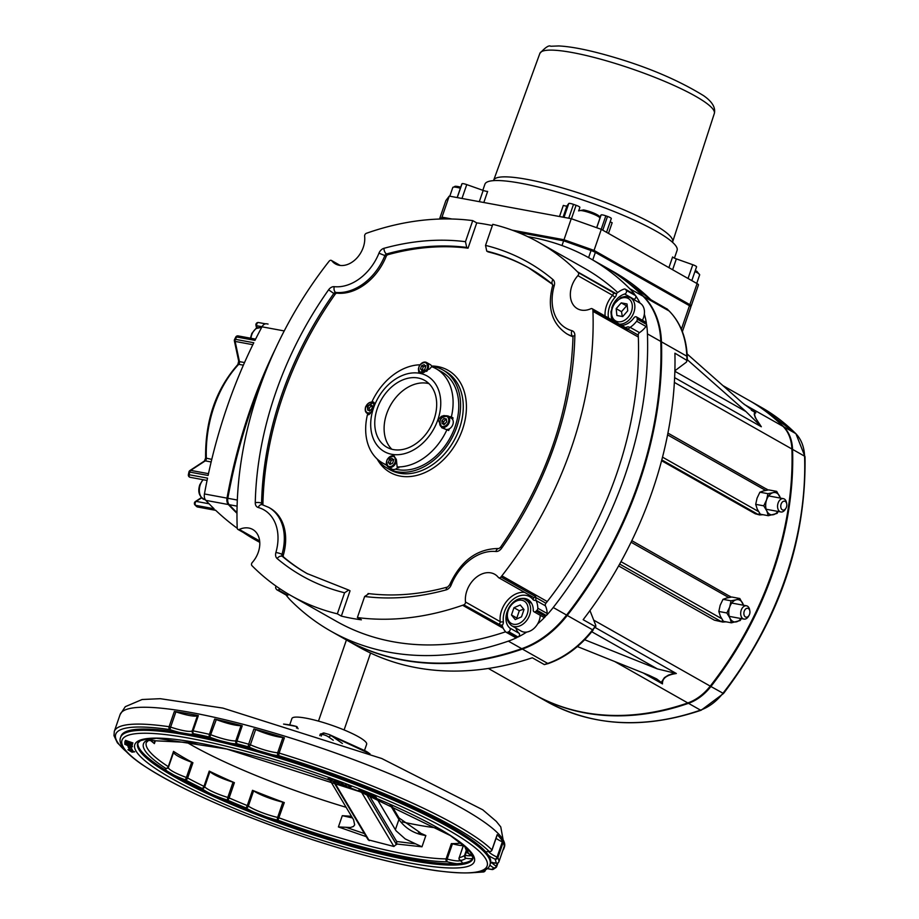 <?xml version="1.0" encoding="UTF-8"?>
<svg xmlns="http://www.w3.org/2000/svg" width="919" height="919" viewBox="0 0 919 919"><rect width="100%" height="100%" fill="white"/><g stroke="black" fill="none" stroke-linecap="round" stroke-linejoin="round"><path stroke-width="1.38" d="M488.357 668.458L533.939 694.282A293.586 215.46 -60.5 0 0 687.803 702.943A45.169 33.141 -60.5 0 0 710.238 686.125A293.586 215.46 -60.5 0 0 791.891 448.989A45.169 33.141 -60.5 0 0 783.034 426.382A293.586 215.46 -60.5 0 0 748.675 400.202L722.908 385.601M377.387 459.397A58.713 43.09 -60.5 0 0 421.086 474.112A58.713 43.09 -60.5 0 0 462.521 429.403A58.713 43.09 -60.5 0 0 431.585 366.026M442.889 369.955L445.554 371.471A56.461 41.435 119.5 0 1 459.511 428.334A56.461 41.435 119.5 0 1 389.909 469.724L387.232 468.208A56.461 41.435 -60.5 0 0 451.114 439.5A56.461 41.435 -60.5 0 0 442.889 369.955A56.461 41.435 -60.5 0 0 431.677 366.21M376.962 458.799A56.461 41.435 -60.5 0 0 387.232 468.208M573.008 336.733A49.683 36.461 119.5 0 1 568.068 334.55L566.724 333.792A49.683 36.461 -60.5 0 0 572.893 336.343A4.515 3.021 -74.6 0 1 571.894 330.668A45.169 33.141 119.5 0 1 554.249 285.637A6.778 4.974 -60.5 0 0 552.997 279.606A304.878 223.742 -60.5 0 0 485.531 245.396L486.748 251.128A300.352 220.434 119.5 0 1 528.436 267.659A300.352 220.434 119.5 0 1 552.491 284.316M529.103 268.038A300.352 220.434 -60.5 0 0 488.081 251.886L486.748 251.128M492.354 225.58A327.451 240.318 -60.5 0 0 476.743 222.88L468.035 248.176A300.352 220.434 -60.5 0 0 387.864 254.712A2.263 1.654 -60.5 0 0 386.198 256.344A49.683 36.461 119.5 0 1 337.043 293.184A2.263 1.654 -60.5 0 0 335.159 294.229A300.352 220.434 -60.5 0 0 262.914 504.026A2.263 1.654 -60.5 0 0 263.11 504.956M348.715 590.067L350.047 590.825L341.34 616.109L337.342 613.835L344.591 592.766L348.715 590.067L307.026 573.536A300.352 220.434 119.5 0 1 282.397 556.397A2.263 1.654 119.5 0 1 281.984 554.387A49.683 36.461 -60.5 0 0 268.739 507.391L270.071 508.15A49.683 36.461 119.5 0 1 283.316 555.145A2.263 1.654 -60.5 0 0 283.73 557.155A300.352 220.434 -60.5 0 0 307.693 573.904M341.34 616.109A327.451 240.318 -60.5 0 0 361.397 619.82L357.388 617.557A327.451 240.318 -60.5 0 0 462.625 605.265A79.045 58.012 -60.5 0 0 463.796 604.84L502.348 626.138M785.228 501.418A4.515 2.975 -79.5 0 1 786.744 503.945A4.515 2.975 -79.5 0 1 785.94 508.253A4.515 2.975 -79.5 0 1 781.862 509.482A4.515 2.975 -79.5 0 1 781.265 503.727A4.515 2.975 -79.5 0 1 785.228 501.418M786.744 503.945L786.549 502.796A6.778 4.457 100.5 0 0 784.286 498.994A6.778 4.457 100.5 0 0 783.344 498.649A6.778 4.457 100.5 0 0 777.888 503.761A6.778 4.457 100.5 0 0 779.932 511.63A6.778 4.457 100.5 0 0 780.874 511.975A6.778 4.457 100.5 0 0 785.354 509.252L785.94 508.253M748.353 608.539A4.515 2.975 -79.5 0 1 749.858 611.066A4.515 2.975 -79.5 0 1 749.054 615.374A4.515 2.975 -79.5 0 1 744.976 616.603A4.515 2.975 -79.5 0 1 744.379 610.848A4.515 2.975 -79.5 0 1 748.353 608.539M749.858 611.066L749.663 609.929A6.778 4.457 100.5 0 0 747.4 606.126A6.778 4.457 100.5 0 0 746.458 605.782A6.778 4.457 100.5 0 0 741.001 610.894A6.778 4.457 100.5 0 0 743.057 618.751A6.778 4.457 100.5 0 0 743.988 619.096A6.778 4.457 100.5 0 0 748.468 616.373L749.054 615.374M796.107 433.975A2.263 1.505 135 0 0 795.934 433.734A2.263 1.505 135 0 0 795.716 433.573L783.7 426.761A293.586 215.46 -60.5 0 0 749.341 400.569A293.586 215.46 -60.5 0 0 749.008 400.385M589.952 610.561L595.788 625.425L595.156 626.494L583.151 619.693A338.743 248.601 -60.5 0 0 674.914 353.183L687.366 360.685L687.251 356.744A2.263 0.988 178 0 0 686.815 356.181A338.743 248.601 119.5 0 1 686.93 359.995L686.459 362.097L674.879 370.782M667.194 309.094L650.836 299.697A338.743 248.601 119.5 0 0 613.433 271.679L651.18 299.881M544.335 664.586L548.402 663.529A2.263 1.172 -109.2 0 1 547.735 663.426A338.743 248.601 119.5 0 1 544.335 664.586L532.319 657.786A338.743 248.601 -60.5 0 1 358.18 646.631L344.832 639.073A338.743 248.601 -60.5 0 0 522.371 649.067A90.338 66.294 -60.5 0 0 567.241 615.443A338.743 248.601 -60.5 0 0 661.45 341.822A90.338 66.294 -60.5 0 0 643.737 296.607A338.743 248.601 -60.5 0 0 604.093 266.384A338.743 248.601 -60.5 0 0 603.76 266.2M595.788 625.425L595.156 626.494A338.743 248.601 119.5 0 1 592.594 629.802A90.338 66.294 119.5 0 1 547.735 663.426L522.371 649.067M257.159 327.934L256.688 325.717A2.263 0.908 168 0 1 255.941 325.234L256.562 328.198M266.602 323.798A394.584 259.824 -79.5 0 1 268.072 324.062L266.602 323.798A6.778 4.457 100.5 0 0 261.995 326.819A394.584 259.824 -79.5 0 0 254.965 340.386L236.585 336.986A2.263 0.678 -153.5 0 0 235.735 337.112L234.563 339.467A2.263 0.666 26.2 0 1 235.413 339.341A394.584 259.824 -79.5 0 1 236.585 336.986A2.263 1.482 -79.5 0 1 238.17 335.906A2.263 2.263 0 0 0 235.735 337.112M252.84 344.694L235.138 341.42A2.263 0.908 168 0 1 234.391 340.938L238.687 361.133A2.263 0.908 -12 0 0 239.445 361.615L235.138 341.42A2.263 1.482 -79.5 0 1 235.413 339.341L253.793 342.741A394.584 259.824 -79.5 0 0 208.096 475.456L188.946 471.941L188.384 474.629L189.142 474.744A394.584 259.824 -79.5 0 1 189.716 472.056A2.263 1.482 -79.5 0 1 190.727 470.39L205.27 460.867A2.263 1.482 100.5 0 0 206.35 458.386A95.978 63.204 -79.5 0 1 238.745 364.315A2.263 1.482 100.5 0 0 239.445 361.615L244.534 362.557M211.152 461.958L205.27 460.867A2.263 1.436 56.8 0 0 204.455 461.005L189.923 470.528A2.263 1.436 56.8 0 1 190.727 470.39L208.487 473.676M201.376 497.616L195.391 501.533A2.263 1.436 56.8 0 1 196.195 501.395L201.594 497.857M188.384 474.629A2.263 2.263 0 0 0 190.187 477.317L190.187 477.317A2.263 1.482 -79.5 0 1 189.142 474.744L207.533 478.144A394.584 259.824 -79.5 0 0 204.443 493.951A6.778 4.457 100.5 0 0 205.81 500.361L228.371 504.542A6.778 4.457 -79.5 0 1 227.004 498.132A394.584 259.824 -79.5 0 1 275.769 348.129M196.505 506.426A2.263 1.562 -46.5 0 0 197.103 506.725A394.584 259.824 -79.5 0 1 195.667 505.347A2.263 1.562 134 0 1 195.058 505.048L196.505 506.426A2.263 2.263 0 0 0 197.642 507.012A2.263 1.482 -79.5 0 1 197.103 506.725L215.483 510.125A394.584 259.824 -79.5 0 0 237.24 528.253M482.82 190.302L484.922 184.202A101.63 16.944 19 0 1 551.802 190.497A101.63 16.944 19 0 1 656.212 231.22A101.63 16.944 19 0 1 677.096 250.382L674.431 258.124M236.976 513.284A394.584 259.824 -79.5 0 1 228.371 504.542M237.32 500.039L227.843 498.282A6.778 4.457 100.5 0 0 229.21 504.692L237.102 506.151M227.843 498.282A394.584 259.824 -79.5 0 1 263.42 377.353M236.987 512.63A394.584 259.824 -79.5 0 1 229.21 504.692M690.858 306.98L682.369 331.644L690.835 307.038A6.778 1.126 -161 0 0 690.858 306.98A6.778 1.126 -161 0 0 689.468 305.705L681.381 329.197M592.744 259.962L595.351 252.392L689.468 305.705M443.59 218.952L443.705 218.596A6.778 1.126 -161 0 0 441.338 218.607M443.705 218.596L445.531 218.929M517.822 232.312L563.634 240.801L591.043 250.519L588.597 257.63M595.351 252.392A6.778 1.126 -161 0 0 591.043 250.519M561.991 245.545L563.634 240.801M439.523 219.044L445.876 200.572L449.242 196.103L571.239 218.688L601.302 229.348L697.084 283.603L689.836 304.66A6.778 1.126 19 0 1 691.226 305.935A6.778 1.126 19 0 1 691.191 305.981L690.72 306.613M691.237 305.866L698.44 284.936A6.778 1.126 -161 0 0 698.474 284.879A6.778 1.126 -161 0 0 697.084 283.603M512.124 230.141L563.99 239.744L594.053 250.405L689.836 304.66M440.603 219.009L441.993 217.16L451.953 218.998M468.035 248.176L466.703 247.418L465.473 241.686L472.734 220.617A327.451 240.318 -60.5 0 0 367.497 232.909A79.045 58.012 -60.5 0 0 366.325 233.323A2.263 1.654 119.5 0 0 364.625 236.16A22.584 16.576 119.5 0 1 355.607 259.33A22.584 16.576 119.5 0 1 335.424 263.902A22.584 16.576 119.5 0 1 331.782 260.766L339.973 265.407M368.772 593.777L364.648 596.477L357.388 617.557M614.926 293.54L578.212 272.564A79.045 58.012 -60.5 0 0 577.454 271.783A327.451 240.318 -60.5 0 0 539.131 242.57A327.451 240.318 -60.5 0 0 492.791 224.328L485.531 245.396M687.113 353.941L742.609 403.027L755.843 412.78L751.351 410.23M754.591 412.321L754.223 414.331L755.28 417.605L761.323 426.749C755.073 418.329 753.247 413.676 755.843 412.78M759.508 424.854L745.952 411.563L687.343 359.731M584.679 639.739L657.349 668.894L676.35 673.512L595.133 627.493M673.972 673.271L668.4 675.12L664.426 677.636L661.749 681.68L662.496 683.897C662.117 678.348 666.734 674.891 676.35 673.512M661.531 682.599L656.625 678.9L648.871 675.235L577.385 646.551M461.981 198.458L466.749 184.604A4.515 0.758 -161 0 0 462.027 183.731L457.26 197.585M461.843 183.972A4.515 0.758 -161 0 0 461.82 184.007L457.157 197.574L462.027 183.731M466.749 184.604L483.176 190.417L479.304 201.675M483.819 202.502L487.633 191.405A4.515 0.758 19 0 1 483.176 190.417M599.716 216.723L601.118 214.954L596.718 227.728M563.071 217.183L566.943 205.936A4.515 0.758 19 0 1 563.313 205.419L559.499 216.516M611.307 218.527L606.551 232.323L611.284 218.561A4.515 0.758 -161 0 0 611.307 218.527A4.515 0.758 -161 0 0 607.516 216.424L602.772 230.187M601.198 229.313L605.839 215.827L607.516 216.424M608.481 233.415L612.157 222.731A4.515 0.758 19 0 1 610.182 221.789M605.839 215.827A4.515 0.758 -161 0 0 601.118 214.954M672.616 269.749L676.35 258.894A4.515 0.758 19 0 1 672.593 256.964L668.917 267.647M696.568 266.82L691.812 280.617L696.545 266.855A4.515 0.758 -161 0 0 696.568 266.82A4.515 0.758 -161 0 0 692.777 264.718L688.032 278.48M676.35 258.894L692.777 264.718M568.735 218.228L573.502 204.363A4.515 0.758 -161 0 0 568.781 203.49L564.002 217.355M566.943 205.936L568.781 203.49M573.502 204.363L576.087 205.282L571.446 218.768M579.878 207.384L578.74 210.692L579.855 207.418A4.515 0.758 -161 0 0 579.878 207.384A4.515 0.758 -161 0 0 576.087 205.282M286.073 594.995A90.338 66.294 -60.5 0 0 291.174 600.911A338.743 248.601 -60.5 0 0 330.817 631.135A338.743 248.601 -60.5 0 0 508.356 641.129A90.338 66.294 -60.5 0 0 516.96 637.556L507.621 632.261A2.263 1.654 119.5 0 1 506.22 632.283A2.263 1.654 119.5 0 1 505.967 632.1A22.584 16.576 -60.5 0 1 502.268 625.896A2.263 1.654 -60.5 0 0 502.142 625.586L501.533 625.023M524.611 592.387A22.584 16.576 -60.5 0 0 500.212 621.669A2.263 1.08 -6.7 0 0 503.348 621.612A4.515 3.32 -60.5 0 1 502.142 625.586L499.488 624.518M545.92 603.232L535.651 597.407L535.972 600.233A2.263 1.654 -60.5 0 0 536.087 600.555L545.427 605.839A22.584 16.576 119.5 0 1 547.161 613.513A2.263 1.654 119.5 0 1 546.368 615.523A90.338 66.294 -60.5 0 0 553.227 607.505A338.743 248.601 -60.5 0 0 647.436 333.884A90.338 66.294 -60.5 0 0 646.597 324.441A2.263 1.654 119.5 0 1 646 326.475A22.584 16.576 119.5 0 1 639.509 332.621A2.263 1.654 -60.5 0 0 638.245 335.102A79.045 58.012 119.5 0 1 638.337 337.043A327.451 240.318 119.5 0 1 547.264 601.543A79.045 58.012 119.5 0 1 545.92 603.232A2.263 1.654 -60.5 0 0 545.427 605.839M547.161 613.513L537.822 608.229A22.584 16.576 -60.5 0 0 536.087 600.555M535.651 597.407L535.685 596.626A2.263 1.654 119.5 0 1 533.411 597.373L498.707 577.718A2.263 1.654 119.5 0 1 498.339 577.396A22.584 16.576 119.5 0 0 494.709 574.272A22.584 16.576 119.5 0 0 474.526 578.844A22.584 16.576 119.5 0 0 465.508 602.014A2.263 1.654 119.5 0 1 463.796 604.84M507.621 632.261A90.338 66.294 -60.5 0 0 508.724 631.721L518.063 637.016A90.338 66.294 -60.5 0 0 526.702 632.065M515.892 628.102A16.933 12.429 -60.5 0 0 519.063 633.271L509.723 627.976A2.263 1.654 119.5 0 1 510.137 629.906A2.263 1.654 119.5 0 1 508.724 631.721M509.723 627.976A16.933 12.429 119.5 0 1 507.288 611.434M517.879 599.579A16.933 12.429 119.5 0 1 527.966 599.59A16.933 12.429 119.5 0 1 533.273 610.319A2.263 1.654 119.5 0 0 533.985 611.755A2.263 1.654 119.5 0 0 536.087 611.204A90.338 66.294 -60.5 0 0 537.018 610.227L546.368 615.523M537.822 608.229A2.263 1.654 119.5 0 1 537.018 610.227M505.645 631.778A327.451 240.318 119.5 0 1 336.377 621.301L291.001 595.604A327.451 240.318 -60.5 0 0 337.342 613.835M289.163 594.547A22.584 16.576 119.5 0 1 287.463 595.202A2.263 1.654 119.5 0 1 286.303 595.133L276.964 589.837A2.263 1.654 119.5 0 1 276.562 589.481A90.338 66.294 -60.5 0 1 275.953 588.619A2.263 1.654 119.5 0 1 276.079 586.138M516.96 637.556A2.263 1.654 119.5 0 1 515.559 637.579A2.263 1.654 119.5 0 1 515.318 637.384M287.463 595.202L278.124 589.906A22.584 16.576 -60.5 0 0 280.306 589.033M278.124 589.906A2.263 1.654 119.5 0 1 276.964 589.837M639.509 332.621L630.158 327.336A2.263 1.654 -60.5 0 0 629.86 327.578L627.976 329.278L638.245 335.102M608.504 317.985A20.321 14.911 119.5 0 1 614.983 297.4A4.515 3.32 -60.5 0 0 616.5 293.483L614.306 293.253M616.5 293.483A2.263 1.654 -60.5 0 0 616.81 293.253A22.584 16.576 -60.5 0 1 624.081 289.083A2.263 1.654 119.5 0 1 625.242 289.163A2.263 1.654 119.5 0 1 625.632 289.508L634.983 294.804A90.338 66.294 -60.5 0 0 629.722 288.669A338.743 248.601 -60.5 0 0 590.078 258.446A338.743 248.601 -60.5 0 0 527.793 236.677M539.131 242.57L584.507 268.279A327.451 240.318 119.5 0 1 617.694 292.541M625.242 289.163L634.581 294.448A2.263 1.654 119.5 0 1 634.983 294.804M578.212 272.564A2.263 1.654 119.5 0 1 577.879 275.643A22.584 16.576 119.5 0 0 577.419 308.704A22.584 16.576 119.5 0 0 590.848 308.738A2.263 1.654 119.5 0 1 592.192 308.738L626.896 328.393A2.263 1.654 119.5 0 1 627.608 329.691L627.976 329.278M630.158 327.336A22.584 16.576 -60.5 0 0 636.66 321.19L646 326.475M646.597 324.441L637.246 319.146A2.263 1.654 119.5 0 1 636.66 321.19M637.246 319.146A90.338 66.294 -60.5 0 0 637.062 317.963L646.413 323.247A90.338 66.294 -60.5 0 0 644.345 314.126M621.623 325.418A16.933 12.429 119.5 0 0 634.018 317.756A2.263 1.654 119.5 0 1 636.385 316.894A2.263 1.654 119.5 0 1 637.062 317.963M612.433 320.203A16.933 12.429 119.5 0 1 611.25 316.86M611.767 308.037A16.933 12.429 119.5 0 1 624.713 294.023L634.053 299.318A16.933 12.429 -60.5 0 0 633.616 299.456M640.026 303.086A90.338 66.294 -60.5 0 0 635.603 295.665L626.253 290.37A2.263 1.654 119.5 0 1 626.333 292.46A2.263 1.654 119.5 0 1 624.713 294.023M626.253 290.37A90.338 66.294 -60.5 0 0 625.632 289.508M661.806 459.914L757.704 514.238A13.555 8.926 100.5 0 0 759.588 514.927L755.269 513.778L661.588 460.718M619.659 564.059L720.818 621.359A13.555 8.926 100.5 0 0 722.702 622.048L714.373 620.164L618.613 565.92M535.685 596.626L500.981 576.971A2.263 1.654 119.5 0 1 498.707 577.718M500.981 576.971A79.045 58.012 -60.5 0 0 501.877 575.834A327.451 240.318 -60.5 0 0 592.95 311.346A79.045 58.012 -60.5 0 0 592.904 310.036L627.608 329.691M592.192 308.738A2.263 1.654 119.5 0 1 592.904 310.036M291.001 595.604A327.451 240.318 -60.5 0 1 252.679 566.391A79.045 58.012 -60.5 0 1 251.909 565.61A2.263 1.654 119.5 0 1 252.243 562.531A22.584 16.576 119.5 0 0 252.714 529.459A22.584 16.576 119.5 0 0 239.273 529.436A2.263 1.654 119.5 0 1 237.929 529.424A2.263 1.654 119.5 0 1 237.228 528.138A79.045 58.012 -60.5 0 1 237.171 526.828A327.451 240.318 -60.5 0 1 328.244 262.329A79.045 58.012 -60.5 0 1 329.14 261.203A2.263 1.654 119.5 0 1 331.426 260.456A2.263 1.654 119.5 0 1 331.782 260.766M635.603 295.665A2.263 1.654 119.5 0 1 635.672 297.756A2.263 1.654 119.5 0 1 634.053 299.318M330.817 631.135L344.166 638.694A338.743 248.601 -60.5 0 0 521.705 648.688A90.338 66.294 -60.5 0 0 566.575 615.064A338.743 248.601 -60.5 0 0 660.784 341.443A90.338 66.294 -60.5 0 0 643.07 296.228A338.743 248.601 -60.5 0 0 603.427 266.016L590.078 258.446M636.385 316.894L645.724 322.19A2.263 1.654 119.5 0 1 646.413 323.247M537.661 623.863A90.338 66.294 -60.5 0 0 545.438 616.5A2.263 1.654 119.5 0 1 543.324 617.051L533.985 611.755M519.063 633.271A2.263 1.654 119.5 0 1 519.476 635.201A2.263 1.654 119.5 0 1 518.063 637.016M209.072 503.773L196.195 501.395A2.263 1.482 -79.5 0 0 195.138 503.313A2.263 1.482 -79.5 0 0 195.667 505.347L214.047 508.747A394.584 259.824 -79.5 0 1 205.81 500.361M259.767 542.348A394.584 259.824 -79.5 0 1 243.248 532.434M594.053 250.405L601.302 229.348M563.99 239.744L571.239 218.688M441.993 217.16L449.242 196.103M387.209 459.397L393.539 455.445L396.376 459.489L397.146 466.932L398.812 467.874A54.198 39.781 119.5 0 1 397.479 467.817M371.77 402.189L373.665 402.108M374.067 402.579L373.068 402.005C374.883 405.647 373.436 409.863 368.726 414.641L367.416 414.814A54.198 39.781 -60.5 0 0 382.672 463.027A54.198 39.781 -60.5 0 0 386.554 464.865M449.437 428.771A54.198 39.781 119.5 0 1 448.679 430.506L441.775 427.749L438.214 419.845L441.327 416.387L444.038 415.549L451.355 416.927A54.198 39.781 -60.5 0 0 436.1 368.714A54.198 39.781 -60.5 0 0 431.666 366.67L429.529 369.07L418.788 372.677L418.409 368.691M449.805 417.352A6.778 4.974 119.5 0 1 450.632 417.421L453.033 417.869A54.198 39.781 119.5 0 1 452.619 419.501M451.355 416.927L453.033 417.869M437.869 419.742A43.446 31.878 119.5 0 1 377.571 445.887A43.446 31.878 119.5 0 1 401.718 375.745A43.446 31.878 119.5 0 1 437.869 419.742M419.903 364.809A54.198 39.781 -60.5 0 0 371.816 402.097M397.146 466.932A54.198 39.781 -60.5 0 0 447.013 429.552M436.1 368.714L441.775 371.919A54.198 39.781 119.5 0 1 452.091 434.044A54.198 39.781 119.5 0 1 395.503 469.138M434.136 419.053A38.391 28.179 119.5 0 1 386.796 447.197A38.391 28.179 119.5 0 1 381.201 399.903A38.391 28.179 119.5 0 1 424.647 380.386A38.391 28.179 119.5 0 1 434.136 419.053M428.966 383.648A38.391 28.179 -60.5 0 0 390.552 405.199A38.391 28.179 -60.5 0 0 391.816 449.23M476.743 222.88L472.734 220.617M783.7 426.761A45.169 33.141 119.5 0 1 792.557 449.368L804.573 456.18A293.586 215.46 119.5 0 1 722.92 693.305A45.169 33.141 119.5 0 1 700.485 710.123A293.586 215.46 119.5 0 1 546.61 701.461L534.605 694.661A293.586 215.46 -60.5 0 0 688.469 703.322L700.485 710.123A2.263 1.172 -109.2 0 0 701.163 710.226C643.978 729.468 592.468 726.538 546.61 701.461M805.01 456.732A2.263 0.988 178 0 0 804.573 456.18A45.169 33.141 119.5 0 0 795.716 433.573A293.586 215.46 119.5 0 0 761.357 407.381L795.934 433.734L805.01 456.732C806.308 540.981 779.14 619.911 723.506 693.512L710.904 686.504A45.169 33.141 119.5 0 1 688.469 703.322M710.904 686.504A293.586 215.46 -60.5 0 0 792.557 449.368M351.495 816.302L342.293 815.681L352.471 817.933M330.059 780.357L353.585 819.794L354.665 824.86L353.459 826.457L350.507 827.502L338.41 826.951L366.29 836.681M418.455 832.246L425.853 835.532C414.48 833.935 405.497 828.582 398.903 819.472L395.377 829.719L396.123 830.856L405.222 838.921L415.687 843.883L396.686 841.494L396.709 844.01L421.982 846.801L415.687 843.883M391.149 804.791L398.949 817.864A2.263 1.735 149.2 0 1 398.903 819.472L389.794 804.194M376.824 798.6L395.377 829.719M323.775 732.983A2.263 1.953 97.9 0 0 321.834 734.419L320.352 734.017L324.671 733.167M296.492 728.032L296.906 726.596L298.078 728.721M296.412 726.458L296.412 726.458A70.235 69.247 15.3 0 0 283.73 724.115M364.464 833.59L346.245 827.387M369.231 795.44L396.686 841.494M150.636 740.565L154.381 743.62L154.645 740.622M459.132 858.932A2.263 2.022 -50.9 0 0 460.522 860.598A171.635 28.627 -161 0 0 465.967 858.277A2.263 1.608 -80.9 0 1 465.221 855.394L464.577 855.405A2.263 2.217 53 0 0 465.967 858.277A24.043 4.009 -161 0 0 473.078 857.955M467.599 852.981A2.263 1.666 -60.4 0 0 467.863 853.177L467.863 853.177A2.263 1.666 -60.4 0 0 468.253 853.326A2.263 2.217 173.9 0 1 466.737 851.453A2.263 2.263 0 0 0 467.863 853.177L471.746 855.991L471.734 854.98M137.93 742.736A177.275 29.569 -161 0 0 167.132 771.087L174.128 775.188A177.275 29.569 -161 0 0 254.081 812.189L266.315 816.911A177.275 29.569 -161 0 0 457.099 863.734L461.82 863.297A24.79 4.135 -161 0 0 460.522 860.598A2.263 2.16 -103.8 0 1 459.213 857.691L459.109 857.76A2.263 2.263 0 0 0 459.822 860.241L460.683 861.092L460.672 860.104M463.486 845.066L459.155 857.875M465.117 846.479A2.263 2.183 -32 0 0 466.576 848.995A2.263 1.976 -88.7 0 1 465.336 846.675M465.083 846.445A2.263 2.263 0 0 0 465.382 848.088L466.737 851.453M463.279 845.664A22.527 3.756 19 0 1 452.435 843.803L451.355 843.619L446.106 858.886A2.263 1.999 90.3 0 0 447.243 861.804A2.263 0.93 -75.4 0 1 447.174 859.07L446.106 858.886A169.372 28.248 19 0 1 279.043 817.853L277.63 817.428A2.263 1.206 102.9 0 0 277.952 820.23L284.293 802.586L282.88 802.161A22.642 3.779 19 0 1 253.598 790.857L252.518 790.317A169.372 28.248 -161 0 0 284.293 802.586M174.128 775.188A24.79 4.135 -161 0 0 185.351 779.863A2.263 1.562 -61.7 0 0 187.66 778.014L186.408 777.474L185.351 779.863A171.635 28.627 -161 0 0 201.881 788.318A2.263 2.137 -41.4 0 0 204.696 786.813L203.972 786.365A2.263 1.321 116 0 1 201.881 788.318A24.043 4.009 -161 0 0 227.384 800.058A2.263 0.965 -66.4 0 0 229.141 797.945L227.797 797.451L227.384 800.058A171.635 28.627 -161 0 0 245.752 807.79A2.263 1.884 -56.2 0 0 248.348 806.124L247.268 805.584A2.263 0.701 112.2 0 1 245.752 807.79A24.893 4.147 -161 0 0 254.081 812.189M233.047 782.184L234.391 782.678A169.372 28.248 -161 0 1 209.233 771.098L209.946 771.558A21.78 3.63 19 0 0 233.047 782.184L227.797 797.451A21.78 3.63 19 0 1 204.696 786.813L209.946 771.558M173.588 752.408A22.527 3.756 19 0 0 191.657 762.207L192.921 762.747A169.372 28.248 -161 0 1 173.53 751.386L168.269 766.653A2.263 1.849 123 0 1 165.707 768.341A2.263 2.217 47.8 0 0 168.545 766.997L173.817 751.708M461.82 863.297A177.275 29.569 -161 0 0 473.067 858.128M396.709 844.01L393.906 846.479L368.151 839.794L333.448 781.587M241.054 725.608L235.792 740.875A2.263 2.091 84.9 0 0 237.022 743.793A2.263 0.919 -75.3 0 1 236.976 741.059L235.792 740.875A22.32 3.722 19 0 1 211.037 734.832L209.406 734.327A2.263 1.229 102.7 0 0 209.762 737.13L216.287 719.566L214.667 719.06A203.248 33.9 19 0 1 223.317 721.059A203.248 33.9 19 0 1 242.237 725.792L241.054 725.608A22.32 3.722 19 0 1 216.287 719.566M282.926 737.486L277.676 752.753A2.263 1.895 93.7 0 0 278.71 755.671L279.123 753.063L277.676 752.753A21.872 3.653 19 0 1 250.37 744.792L248.67 744.195A2.263 0.793 105.4 0 0 248.589 746.894A2.263 0.988 -66.3 0 0 250.37 744.792L255.631 729.537L253.931 728.928A203.248 33.9 19 0 1 284.385 737.808L282.926 737.486A21.872 3.653 19 0 1 255.631 729.537M214.667 719.06L209.406 734.327A203.248 33.9 -161 0 0 193.082 730.858L192.22 730.846A2.263 2.217 45.9 0 0 193.622 733.707A2.263 1.413 -78.8 0 1 193.082 730.858L198.343 715.602L197.482 715.579A22.929 3.825 19 0 1 175.885 711.846L174.357 711.444A203.248 33.9 19 0 1 198.343 715.602M490.011 864.572L490.574 862.872A195.345 32.579 -161 0 0 488.644 855.566L486.036 852.154A195.345 32.579 -161 0 0 271.702 754.556L257.745 750.49A195.345 32.579 -161 0 0 230.772 743.264L220.215 740.68A195.345 32.579 -161 0 0 190.187 734.304L179.653 732.477A195.345 32.579 -161 0 0 121.044 736.119L120.607 737.371C117.896 743.563 124.881 752.512 141.583 764.24C179.733 789.387 237.068 814.659 313.586 840.069C361.5 855.509 402.442 865.721 436.387 870.695C480.223 876.244 488.552 870.362 490.011 864.572A195.345 32.579 -161 0 0 406.003 805.71A195.345 32.579 -161 0 0 220.353 742.07A195.345 32.579 -161 0 0 120.607 737.371M174.357 711.444L169.096 726.711A2.263 1.677 98.2 0 0 169.9 729.606L170.635 727.101L169.096 726.711A203.248 33.9 -161 0 0 114.289 731.444L113.99 735.682L117.356 742.793L127.695 753.052M491.837 850.144L491.929 849.914A2.263 2.102 135.1 0 1 489.149 851.442A2.263 1.987 90.9 0 0 491.343 850.845M498.937 861.712L498.96 861.689A203.248 33.9 -161 0 0 497.88 857.68L497.064 857.14A2.263 1.275 115.6 0 1 495.019 859.116A2.263 2.194 -25.7 0 0 497.88 857.68L503.13 842.424L502.325 841.884A22.929 3.825 19 0 1 496.053 838.312M492.228 862.252L491.608 863.021L496.49 863.194A2.263 2.263 0 0 0 498.96 861.689L504.209 846.422L498.96 861.666A2.263 2.217 178.5 0 1 496.099 863.056A2.263 1.666 98.3 0 0 496.49 863.194A2.263 1.666 98.3 0 0 496.938 863.171M496.674 866.583L496.283 866.157A2.263 1.712 120.4 0 1 493.836 867.915A2.263 2.217 49.2 0 0 496.674 866.583M486.99 868.593L491.791 869.5A2.263 2.263 0 0 0 493.308 869.305A2.263 2.194 -116.7 0 1 491.562 869.397A2.263 1.229 102.7 0 0 491.791 869.5A2.263 1.229 102.7 0 0 491.987 869.512M485.152 870.546L485.094 870.213A2.263 1.953 126 0 1 482.441 871.844A2.263 2.114 82.6 0 0 483.463 871.97L483.463 871.97A2.263 2.114 82.6 0 0 485.152 870.546M504.439 846.939L500.763 826.905L496.271 821.368L482.751 809.8L381.776 758.531L222.926 708.101L160.274 698.693L142.123 699.508L125.294 706.677L120.09 714.603A203.248 33.9 19 0 1 223.868 719.485A203.248 33.9 19 0 1 417.031 785.699A203.248 33.9 19 0 1 504.439 846.939L503.899 848.524A203.248 33.9 19 0 0 504.209 846.399L504.198 846.445M503.13 842.424A203.248 33.9 19 0 0 497.19 834.647L497.11 834.877M351.368 786.572L348.703 786.825L350.415 786.204L347.979 785.274L351.426 786.423M128.729 746.113L124.72 744.183L131.417 745.929L132.52 746.733L131.578 746.883L128.786 745.941M124.754 744.068L125.65 744.045M132.52 746.733L131.578 746.883L131.831 746.148M360.811 790.466A187.752 31.315 19 0 1 373.826 795.728L376.376 797.474L371.506 795.372A184.593 30.787 -161 0 0 358.628 790.191L360.811 790.466M132.256 745.837L124.777 742.989L127.04 743.207L132.256 745.837M127.913 749.732L130.061 750.398A186.959 31.177 19 0 1 128.017 746.619L131.268 747.675A183.524 30.603 -161 0 0 133.289 751.397L134.702 751.834L132.003 752.156L127.913 749.732M128.798 742.782L128.671 743.379L131.451 744.321L132.474 743.976L132.302 744.792L124.823 742.242L124.995 741.438L125.742 742.38L128.798 742.782M131.302 742.552L125.466 740.346L132.933 742.943L126.167 741.415L132.531 743.804L125.064 741.208L131.36 742.391M333.379 779.749L329.484 778.634L332.023 780.495L327.646 778.933L331.885 780.174L328.439 778.267L333.379 779.749M329.576 778.37L330.277 779.14M332.264 779.094L331.897 780.151L331.196 779.507M335.435 780.978L340.329 782.23L337.974 782.781L338.651 782.333L333.62 781.173L335.596 780.484M344.636 785.021L347.302 784.849L345.05 785.331L340.983 783.356L342.994 783.229L341.925 783.999L344.636 785.021M342.224 782.942L341.925 783.999M503.899 848.524A203.248 33.9 19 0 1 502.854 850.374M186.89 742.403A169.372 28.248 -161 0 0 346.13 807.307M402.246 821.931A169.372 28.248 -161 0 0 438.156 828.157M451.355 843.619A169.372 28.248 -161 0 0 461.028 843.068M349.944 786.377L349.668 787.192M128.545 745.01L126.294 744.39L125.581 744.47L126.408 745.045L131.658 746.458L128.603 744.838M126.374 744.195L125.581 744.47L125.949 743.368M132.014 745.447L131.658 746.458M127.063 743.414L125.627 743.437L128.614 744.436L127.132 743.241M130.061 750.398L130.429 749.341A186.959 31.177 19 0 1 128.97 746.929M133.025 751.018L130.245 749.847M132.359 751.099L132.003 752.156M127.982 742.495L127.787 743.069M125.087 741.461L124.823 742.242M131.658 743.701L131.451 744.321M339.318 782.092L338.962 783.137M335.492 780.449L335.263 781.093M334.953 780.484L334.596 781.529M364.487 750.513L366.647 744.252A39.517 6.594 -161 0 0 331.414 725.148A39.517 6.594 -161 0 0 291.909 718.52L289.715 724.896M780.334 498.098A11.292 7.432 100.5 0 0 779.726 496.444A11.292 7.432 100.5 0 0 773.063 492.664L776.693 491.378L768.663 489.896L763.528 490.907L759.898 492.193L757.061 498.132L755.705 504.347L757.256 509.137L760.289 514.203L768.318 515.697L766.779 510.895A11.292 7.432 100.5 0 0 773.453 514.686A11.292 7.432 100.5 0 0 777.876 511.423M778.175 511.469L777.095 513.399L768.318 515.697M776.693 491.378L780.415 498.109M763.746 505.829L766.584 499.89A11.292 7.432 100.5 0 0 766.779 510.895L763.746 505.829L755.705 504.347M767.928 493.675L773.063 492.664A11.292 7.432 100.5 0 0 766.584 499.89L767.928 493.675L759.898 492.193M743.448 605.219A11.292 7.432 100.5 0 0 742.851 603.576A11.292 7.432 100.5 0 0 736.176 599.797L739.806 598.51L731.777 597.017L726.642 598.028L723.012 599.314L720.174 605.253L718.819 611.468L720.37 616.258L723.402 621.324L731.432 622.818L729.893 618.027A11.292 7.432 100.5 0 0 736.567 621.807A11.292 7.432 100.5 0 0 740.99 618.544M741.288 618.602L740.209 620.52L731.432 622.818M739.806 598.51L743.528 605.23M726.86 612.962L729.697 607.022A11.292 7.432 100.5 0 0 729.893 618.027L726.86 612.962L718.819 611.468M731.042 600.808L736.176 599.797A11.292 7.432 100.5 0 0 729.697 607.022L731.042 600.808L723.012 599.314M397.916 467.369A6.215 4.561 119.5 0 1 391.931 469.081L388.323 467.036A6.215 4.561 -60.5 0 0 389.392 467.415A6.215 4.561 -60.5 0 0 394.377 465.255A6.215 4.561 -60.5 0 0 396.353 459.443M393.596 460.27L392.551 463.314L389.932 464.44L388.369 462.533L389.415 459.5L392.034 458.363L393.596 460.27M393.769 459.351L391.149 460.476L389.415 459.5M391.149 460.476L390.104 463.521L388.369 462.533M390.104 463.521L390.667 464.129M445.118 428.978L441.602 426.99C438.317 420.374 440.362 416.767 447.725 416.181A6.215 4.561 -60.5 0 0 440.695 419.34A6.215 4.561 -60.5 0 0 441.602 426.99A6.215 4.561 -60.5 0 0 442.671 427.381A6.215 4.561 -60.5 0 0 449.265 422.441A6.215 4.561 -60.5 0 0 447.725 416.181L451.332 418.225A6.215 4.561 119.5 0 1 452.699 424.911A6.215 4.561 119.5 0 1 446.737 429.472M443.969 418.501L446.381 418.949L446.68 421.81L444.566 424.21L442.154 423.762L441.855 420.913L443.969 418.501L445.704 419.489L443.59 421.89L443.888 424.75M443.59 421.89L441.855 420.913M446.45 419.673L445.704 419.489M426.646 371.391A6.215 4.561 -60.5 0 0 428.128 368.772A6.215 4.561 -60.5 0 0 426.588 362.511L430.195 364.556A6.215 4.561 119.5 0 1 431.884 366.75M420.511 368.829L421.557 365.785L424.176 364.648L425.738 366.555L424.693 369.599L422.085 370.736L420.511 368.829L422.809 370.414M425.911 365.636L423.291 366.773L422.246 369.806M423.291 366.773L421.557 365.785M370.15 410.586L367.738 410.15L367.428 407.289L369.541 404.877L371.954 405.325L372.252 408.185L370.15 410.586M367.428 407.289L369.162 408.277L369.472 411.126M372.632 406.175L369.541 404.877M371.276 405.865L369.162 408.277M540.246 615.305A14.681 10.775 119.5 0 1 533.411 628.918A14.681 10.775 119.5 0 1 521.176 631.1L511.573 625.655A14.681 10.775 -60.5 0 0 514.089 626.574A14.681 10.775 -60.5 0 0 528.999 616.58A14.681 10.775 -60.5 0 0 526.036 600.118C517.075 592.514 497.753 613.972 511.573 625.655M524.002 609.561L521.498 616.856L515.226 619.578L511.469 614.995L513.974 607.712L520.246 604.989L524.002 609.561M523.681 609.171L519.315 610.733L513.974 607.712M519.315 610.733L516.811 618.027L511.469 614.995M516.811 618.027L517.386 618.636M619.372 324.131A14.681 10.775 -60.5 0 0 633.892 312.334A14.681 10.775 -60.5 0 0 630.262 297.549L639.865 302.994A14.681 10.775 119.5 0 1 642.415 320.306M621.233 302.868L627.022 303.936L627.746 310.783L622.68 316.573L616.89 315.493L616.167 308.646L621.233 302.868L626.574 305.889L621.508 311.667L622.301 316.504M621.508 311.667L616.167 308.646M627.252 306.061L626.574 305.889M783.034 426.382L744.103 404.337M669.491 311.369A2.263 1.505 135 0 0 669.319 311.139A2.263 1.505 135 0 0 669.101 310.967A90.338 66.294 119.5 0 1 686.815 356.181L661.45 341.822M666.849 308.761A338.743 248.601 119.5 0 1 669.101 310.967L643.737 296.607M595.868 626.528L592.594 629.802L567.241 615.443M262.053 326.716L256.688 325.717A2.263 1.482 -79.5 0 1 257.067 323.454A2.263 1.482 -79.5 0 1 258.561 322.546A2.263 1.482 -79.5 0 1 258.607 322.558A2.263 2.263 0 0 0 255.941 325.234M204.455 461.005L205.615 458.007C205.132 420.58 215.885 389.415 237.849 364.521A2.263 1.195 43.4 0 1 238.745 364.315L243.374 365.176M205.615 458.007L211.772 459.385M265.442 323.821L258.607 322.558L265.442 323.821M227.004 498.132L204.443 493.951M261.995 326.819L284.224 330.932M672.536 242.294L672.651 241.858A94.646 15.784 -161 0 0 653.191 224.052A94.646 15.784 -161 0 0 556.075 186.166A94.646 15.784 -161 0 0 493.675 180.227L493.492 180.641M493.675 180.227L539.867 53.405A92.256 15.382 19 0 1 600.693 59.195A92.256 15.382 19 0 1 695.35 96.127A92.256 15.382 19 0 1 714.327 113.485L672.651 241.858M283.73 557.155L282.397 556.397A4.515 3.044 130.1 0 0 277.136 558.557A304.878 223.742 -60.5 0 0 344.591 592.766M283.316 555.145L281.984 554.387A4.515 0.942 -163.9 0 0 275.884 552.537A6.778 4.974 -60.5 0 0 277.136 558.557M262.57 504.853A4.515 3.021 105.4 0 0 262.099 504.657A4.515 3.021 105.4 0 0 258.228 507.495A45.169 33.141 119.5 0 1 275.884 552.537M262.214 504.692A2.263 1.654 119.5 0 1 261.582 503.267A4.515 1.815 -178.7 0 0 255.264 502.762A6.778 4.974 -60.5 0 0 258.228 507.495M262.914 504.026L261.582 503.267A300.352 220.434 119.5 0 1 333.815 293.471L328.6 289.807A304.878 223.742 -60.5 0 0 255.264 502.762M335.159 294.229L333.815 293.471A2.263 1.654 119.5 0 1 335.711 292.426A4.515 2.918 -84.3 0 1 334.275 286.671A6.778 4.974 -60.5 0 0 328.6 289.807M337.043 293.184L335.711 292.426A49.683 36.461 -60.5 0 0 384.866 255.585L378.961 253.173A45.169 33.141 119.5 0 1 334.275 286.671M386.198 256.344L384.866 255.585A2.263 1.654 119.5 0 1 386.531 253.966A4.515 2.47 -105.4 0 1 383.958 248.314A6.778 4.974 -60.5 0 0 378.961 253.173M465.473 241.686A304.878 223.742 -60.5 0 0 383.958 248.314M387.864 254.712L386.531 253.966A300.352 220.434 119.5 0 1 466.703 247.418M552.652 284.488A4.515 3.044 -49.9 0 1 552.997 279.606M528.436 267.659L552.641 284.453L552.572 285.889A4.515 0.942 16.1 0 1 554.249 285.637M368.025 593.525C393.608 596.718 420.144 594.547 447.645 587.011L449.644 584.829C460.798 560.601 477.248 548.505 498.971 548.517L500.51 547.264C546.311 481.039 570.481 410.896 573.008 336.813A4.515 1.815 1.3 0 1 574.857 335.401A6.778 4.974 -60.5 0 0 571.894 330.668M500.51 547.264L501.533 548.356A304.878 223.742 -60.5 0 0 574.857 335.401M498.948 548.517A4.515 2.918 95.7 0 0 495.858 551.492A6.778 4.974 -60.5 0 0 501.533 548.356M449.644 584.829L451.172 584.989A45.169 33.141 119.5 0 1 495.858 551.492M447.645 587.011A4.515 2.47 74.6 0 0 446.174 589.86A6.778 4.974 -60.5 0 0 451.172 584.989M364.648 596.477A304.878 223.742 -60.5 0 0 446.174 589.86M674.626 377.64L761.323 426.749M745.952 411.563L674.868 371.287M791.891 448.989L674.374 382.419M591.79 631.755L657.349 668.894M643.151 672.938L662.496 683.897M465.508 602.014L500.212 621.669A2.263 1.654 119.5 0 1 498.5 624.495M503.348 621.612A20.321 14.911 119.5 0 1 513.595 598.97A20.321 14.911 119.5 0 1 532.905 599.464A2.263 1.47 141.5 0 0 533.365 597.35M532.905 599.464A4.515 3.32 -60.5 0 0 535.972 600.233M629.86 327.578A4.515 3.32 -60.5 0 0 626.655 327.187A2.263 1.091 -114.1 0 1 626.54 328.198M626.655 327.187A20.321 14.911 119.5 0 1 625.552 327.635M614.983 297.4L612.582 295.298A22.584 16.576 -60.5 0 0 605.104 316.056M612.916 292.219A2.263 1.654 119.5 0 1 612.582 295.298L577.879 275.643M755.269 513.778L757.704 514.238A2.263 1.654 -60.5 0 0 759.657 513.284M758.543 511.55L662.519 457.157M766.412 488.965A2.263 1.654 119.5 0 1 766.791 489.115A2.263 1.654 119.5 0 1 767.457 490.091M667.585 434.871L765.653 490.424M714.373 620.164L720.818 621.359A2.263 1.654 -60.5 0 0 722.771 620.405M721.656 618.682L620.991 561.658M729.525 596.098A2.263 1.654 119.5 0 1 729.916 596.236A2.263 1.654 119.5 0 1 730.571 597.212M631.077 542.21L728.767 597.545M259.64 540.969L239.273 529.436M660.784 341.443L647.436 333.884M643.07 296.228L629.722 288.669M545.438 616.5L536.087 611.204M521.705 648.688L508.356 641.129M566.575 615.064L553.227 607.505M710.238 686.125L593.697 620.118M447.863 415.859L450.632 417.421M638.337 337.043L592.95 311.346M547.264 601.543L501.877 575.834M503.198 628.251L462.625 605.265M616.063 293.643L577.454 271.783M687.803 702.943L614.685 661.519M369.875 753.798L331.782 736.016A70.235 33.969 -65.6 0 0 329.071 734.465L365.084 750.777A70.235 33.969 114.4 0 1 367.784 752.328A2.263 1.964 -54.9 0 1 368.312 752.695M342.396 743.482L331.782 736.016A2.263 1.964 125.1 0 0 328.956 737.21L333.264 740.232M321.248 736.096L321.834 734.419A67.983 32.877 114.4 0 1 328.956 737.21M320.352 734.017L319.801 735.602M466.404 850.109L464.577 855.405A169.372 28.248 19 0 1 459.213 857.691L463.544 845.112M471.24 855.451A21.78 3.63 19 0 1 465.221 855.394L466.691 851.143M473.044 857.082A24.043 4.009 -161 0 0 468.253 853.326A171.635 28.627 -161 0 0 466.576 848.995A24.893 4.147 -161 0 0 467.76 848.972M460.212 860.575A22.527 3.756 19 0 1 447.174 859.07L452.435 843.803M266.315 816.911A24.893 4.147 -161 0 0 277.952 820.23A171.635 28.627 -161 0 0 447.243 861.804A24.79 4.135 -161 0 0 457.099 863.734M282.88 802.161L277.63 817.428A22.642 3.779 19 0 1 248.348 806.124L253.598 790.857M252.518 790.317L247.268 805.584A169.372 28.248 19 0 1 229.141 797.945L234.391 782.678M209.233 771.098L203.972 786.365A169.372 28.248 19 0 1 187.66 778.014L192.921 762.747M191.657 762.207L186.408 777.474A22.527 3.756 19 0 1 168.315 767.491M173.53 751.386L168.269 766.653A169.372 28.248 19 0 1 146.316 742.472L148.901 740.082L155.748 738.29M153.473 738.336A171.635 28.627 -161 0 0 165.707 768.341A24.79 4.135 -161 0 0 167.132 771.087M197.941 742.931L148.281 740.415M369.208 840.621L334.171 781.851M361.638 792.373L393.906 846.479M396.491 844.618L366.509 794.326M230.772 743.264A24.583 4.101 -161 0 0 237.022 743.793A200.985 33.521 19 0 1 248.589 746.894A24.135 4.021 -161 0 0 257.745 750.49M253.931 728.928L248.67 744.195A203.248 33.9 -161 0 0 236.976 741.059L242.237 725.792M271.702 754.556A24.135 4.021 -161 0 0 278.71 755.671A200.985 33.521 19 0 1 489.149 851.442A25.181 4.204 -161 0 0 486.036 852.154M497.19 834.647L491.929 849.914A203.248 33.9 -161 0 0 279.123 753.063L284.385 737.808M488.644 855.566A25.181 4.204 -161 0 0 495.019 859.116A200.985 33.521 19 0 1 496.099 863.056A24.583 4.101 -161 0 0 490.574 862.872M502.325 841.884L497.064 857.14A22.929 3.825 19 0 1 488.862 851.614M489.873 864.963A24.583 4.101 -161 0 0 493.836 867.915A200.985 33.521 19 0 1 491.562 869.397A24.135 4.021 -161 0 0 487.07 868.535M497.317 863.159L496.283 866.157A22.32 3.722 19 0 1 492.308 862.907M481.613 871.201A24.135 4.021 -161 0 0 482.441 871.844A200.985 33.521 19 0 1 476.444 872.338M496.697 866.514L497.937 862.918M126.523 751.845A200.985 33.521 19 0 1 169.9 729.606A25.181 4.204 -161 0 0 179.653 732.477M190.187 734.304A25.181 4.204 -161 0 0 193.622 733.707A200.985 33.521 19 0 1 209.762 737.13A24.583 4.101 -161 0 0 220.215 740.68M197.482 715.579L192.22 730.846A22.929 3.825 19 0 1 170.635 727.101L175.885 711.846M472.929 858.691A177.275 29.569 19 0 1 340.294 843.171A177.275 29.569 19 0 1 156.173 765.55A177.275 29.569 19 0 1 137.689 743.253L140.481 740.68L147.695 738.796L156.667 738.279L226.775 749.042L360.432 791.879L450.39 835.578L467.714 848.938L472.297 854.9L472.929 858.691M153.542 767.204A179.538 29.936 -161 0 0 447.737 867.904A179.538 29.936 -161 0 0 312.483 774.131A179.538 29.936 -161 0 0 153.542 767.204M142.146 764.493A193.082 32.199 19 0 1 313.08 771.949A193.082 32.199 19 0 1 458.535 872.786A193.082 32.199 19 0 1 142.146 764.493M342.293 815.681L338.41 826.951M421.982 846.801L425.853 835.532M154.381 743.62L155.357 740.806M346.532 784.562L346.256 785.343M394.377 456.192A6.215 4.561 -60.5 0 0 386.784 460.775A6.215 4.561 -60.5 0 0 388.323 467.036C385.038 460.419 387.083 456.812 394.446 456.226M389.208 466.565A5.537 4.055 119.5 0 1 388.323 458.167A5.537 4.055 119.5 0 1 395.423 459.477A5.537 4.055 119.5 0 1 389.208 466.565M448.357 422.12A5.537 4.055 119.5 0 1 440.683 425.451A5.537 4.055 119.5 0 1 443.751 416.514A5.537 4.055 119.5 0 1 448.357 422.12M420.465 373.321C417.054 367.749 418.708 364.004 425.428 362.097L426.588 362.511A6.215 4.561 -60.5 0 0 425.52 362.132A6.215 4.561 -60.5 0 0 419.328 366.107A6.215 4.561 -60.5 0 0 420.121 373.091M424.9 362.534A5.537 4.055 119.5 0 1 425.784 370.931A5.537 4.055 119.5 0 1 418.696 369.61A5.537 4.055 119.5 0 1 424.9 362.534M374.263 403.372A6.215 4.561 -60.5 0 0 373.309 402.556A6.215 4.561 -60.5 0 0 372.241 402.177A6.215 4.561 -60.5 0 0 365.647 407.117A6.215 4.561 -60.5 0 0 367.186 413.366A6.215 4.561 -60.5 0 0 370.334 413.584M371.632 411.804A5.537 4.055 119.5 0 1 366.692 412.263A5.537 4.055 119.5 0 1 365.751 406.979A5.537 4.055 119.5 0 1 370.185 402.614A5.537 4.055 119.5 0 1 374.159 405.141M202.892 479.672L199.779 484.795C197.516 491.918 199.216 496.88 204.88 499.672A11.292 7.432 -79.5 0 1 203.306 499.097A11.292 7.432 -79.5 0 1 200.262 484.784A11.292 7.432 -79.5 0 1 203.248 479.729M250.91 338.261A11.292 7.432 -79.5 0 1 251.691 334.93A11.292 7.432 -79.5 0 1 260.422 327.612L261.467 327.807M460.741 187.154L455.686 186.212L452.803 187.476A11.292 1.884 19 0 1 460.373 188.211M460.729 187.177A9.937 1.654 -161 0 0 454.629 187.074M582.577 210.784A11.292 1.884 19 0 1 594.156 214.437A11.292 1.884 19 0 1 599.923 218.24L598.418 215.471L593.41 212.921L583.622 209.911L578.568 210.888A11.292 1.884 19 0 1 582.577 210.784M598.717 216.804A9.937 1.654 -161 0 0 594.915 213.599A9.937 1.654 -161 0 0 583.806 209.98M694.936 271.565A11.292 1.884 19 0 1 697.326 272.771A11.292 1.884 19 0 1 699.646 274.907L696.993 271.404L695.292 270.531A9.937 1.654 -161 0 1 696.763 271.323M513.606 624.277A12.877 9.443 119.5 0 1 511.55 604.748A12.877 9.443 119.5 0 1 528.057 607.804A12.877 9.443 119.5 0 1 513.606 624.277M631.479 311.484A12.877 9.443 119.5 0 1 613.616 319.226A12.877 9.443 119.5 0 1 620.773 298.445A12.877 9.443 119.5 0 1 631.479 311.484M766.17 509.252L780.874 511.975M768.64 495.927L783.344 498.649M729.284 616.373L743.988 619.096M731.754 603.059L746.458 605.782M723.506 693.512L701.163 710.226M761.357 407.381L749.341 400.569M667.056 308.91L669.319 311.139C680.474 322.603 686.447 337.801 687.251 356.744M593.192 629.997C580.314 646.252 565.392 657.43 548.402 663.529M237.849 364.521L238.687 361.133M234.563 339.467A2.263 2.263 0 0 0 234.391 340.938M189.923 470.528A2.263 2.263 0 0 0 188.946 471.941M195.391 501.533A2.263 2.263 0 0 0 195.058 505.048M255.597 339.134L238.17 335.906M207.051 480.442L190.187 477.317M539.867 53.405C545.346 47.363 548.976 44.974 550.734 46.249L558.786 45.95C571.377 46.57 588.298 49.925 609.561 56.013C646.275 66.478 677.659 79.712 703.701 95.737C712.214 101.699 715.763 107.615 714.327 113.485M691.226 305.935L698.474 284.879M262.099 504.657L268.739 507.391M552.572 285.889C547.092 307.635 551.814 323.603 566.724 333.792M667.929 433.102L768.043 489.988M763.08 514.72L759.588 514.927M631.824 540.671L731.168 597.109M726.194 621.841L722.702 622.048M259.721 541.773L237.929 529.424M340.214 265.442L331.426 260.456M515.559 637.579L506.22 632.283M215.735 510.355L197.642 507.012M346.417 639.969L318.479 721.116M370.575 653.041L344.097 729.939M613.433 271.679L604.093 266.384M386.761 465.336L382.672 463.027M365.084 750.777L370.001 753.844M420.075 832.591L398.961 817.899M329.071 734.465L324.016 733.006M283.58 724.069L296.676 726.504M167.947 767.916A2.263 2.263 0 0 0 168.568 766.974M198.159 742.966L148.235 740.438M488.793 850.971L488.184 851.729L489.838 851.591A2.263 2.263 0 0 0 492.01 850.064L497.259 834.808M493.308 869.305L496.03 867.525A2.263 2.263 0 0 0 496.697 866.548L497.949 862.907M474.778 872.568L483.463 871.97A2.263 2.263 0 0 0 485.301 870.465L485.634 869.489M120.09 714.603L114.289 731.444M125.639 743.23L126.006 742.173M329.829 777.6L329.473 778.646M342.19 782.781L341.822 783.838M369.185 414.503L365.36 411.034L365.509 406.979L373.309 402.556L374.228 403.085M250.45 338.181L251.84 333.367L255.896 328.565L260.422 327.612M452.803 187.476L449.793 196.207M599.923 218.24L596.661 227.705M699.646 274.907L696.728 283.397M543.531 637.269L544.197 637.648M526.036 600.118L531.573 603.243M630.262 297.549L625.414 296.389L620.968 297.457L613.295 304.66L610.928 311.817L611.468 317.629L612.893 320.467"/></g></svg>
